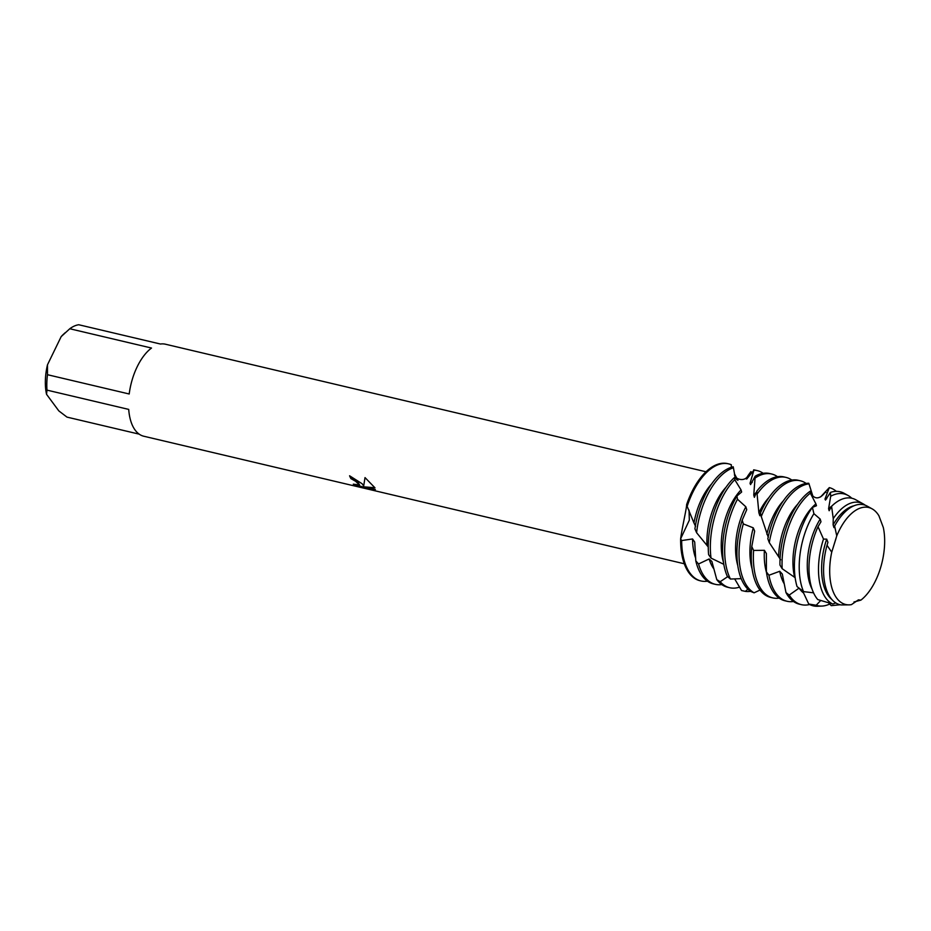 <?xml version="1.0" encoding="UTF-8"?>
<svg xmlns="http://www.w3.org/2000/svg" width="931" height="931" viewBox="0 0 931 931"><rect width="100%" height="100%" fill="white"/><g stroke="black" fill="none" stroke-linecap="round" stroke-linejoin="round"><path stroke-width="1.4" d="M836.108 538.153L831.732 552.153A49.843 25.672 103.3 0 0 836.713 598.144A49.843 25.672 103.3 0 0 851.446 604.626L858.417 599.855L860.907 600.123A49.843 25.672 103.3 0 0 883.321 527.516L878.899 515.739A49.843 25.672 103.3 0 0 877.642 513.865A49.843 25.672 103.3 0 0 836.76 535.86L831.732 552.153L836.76 535.86A49.843 25.672 103.3 0 1 872.103 508.85L867.285 506.161A51.356 26.452 103.3 0 0 834.618 526.085L836.76 535.86M362.089 483.713L363.672 486.005L365.022 477.603L374.96 487.797L364.009 486.866L375.356 489.543L373.68 490.009L359.692 486.704L353.291 484.167L359.575 484.981L358.33 482.828L350.929 478.615A47.26 24.346 -76.7 0 1 349.579 475.788L362.089 483.713M139.196 434.149L66.985 417.111L58.816 410.885L46.55 394.325L46.981 390.124L128.711 409.407A47.26 24.346 103.3 0 0 135.193 430.169A47.26 24.346 103.3 0 0 143.735 436.22L684.285 563.767M727.658 576.673L720.175 581.712L716.765 579.582L711.901 561.498L709.143 558.949L698.564 563.977L695.794 560.846L694.712 542.051L692.559 538.956L681.667 540.55L680.631 538.793L689.336 520.161L689.033 510.107L689.336 520.161L680.631 538.793A60.154 30.979 103.3 0 0 689.103 573.019A60.154 30.979 103.3 0 0 700.496 580.828M349.66 475.811A47.178 24.299 103.3 0 0 350.964 478.546L353.768 479.57L359.575 484.981M353.896 484.364L373.692 490.009M365.045 477.615L363.672 486.005M373.727 489.927L375.356 489.543M364.009 486.866L374.925 487.716M707.432 581.188A60.154 30.979 -76.7 0 1 701.02 580.967L699.972 580.711A60.154 30.979 103.3 0 1 689.103 573.019A60.154 30.979 103.3 0 1 680.631 538.793C682.144 527.377 686.915 507.104 686.601 504.695L687.159 506.394A60.154 30.979 -76.7 0 1 692.687 492.546A60.154 30.979 -76.7 0 1 728.647 463.871A60.154 30.979 -76.7 0 1 731.312 464.744L731.277 467.304M728.123 463.754A60.154 30.979 103.3 0 0 686.601 504.695A60.154 30.979 103.3 0 1 727.611 463.626L728.647 463.871M129.2 393.988L47.469 374.704L47.481 364.801L61.167 336.626L69.778 328.748L151.509 348.043A47.26 24.346 103.3 0 0 129.2 393.988M65.298 332.623L63.611 334.159A42.104 21.692 103.3 0 0 61.167 336.626M47.481 364.801A42.104 21.692 103.3 0 0 46.55 394.325M705.989 471.761L165.439 344.214A47.26 24.346 103.3 0 0 160.458 344.028L78.728 324.744A47.26 24.346 103.3 0 0 69.778 328.748M47.469 374.704A47.26 24.346 103.3 0 0 46.981 390.124M823.504 539.084L818.023 526.69A54.987 28.314 103.3 0 0 816.731 598.272A54.987 28.314 103.3 0 0 817.779 599.576L832.756 604.01A52.625 27.104 -76.7 0 1 825.913 598.214A52.625 27.104 -76.7 0 1 823.504 539.084L826.705 539.142L827.915 542.319L827.019 545.298L831.732 552.153A49.843 25.672 103.3 0 0 836.713 598.144A49.843 25.672 103.3 0 0 849.456 604.859A49.843 25.672 103.3 0 0 851.446 604.626M878.899 515.751L878.899 515.739A49.843 25.672 103.3 0 0 877.642 513.865A49.843 25.672 103.3 0 0 872.103 508.85M704.942 495.432A60.154 30.979 103.3 0 0 694.933 528.843L696.609 532.718A60.154 30.979 -76.7 0 1 707.036 495.932A60.154 30.979 -76.7 0 1 733.407 467.781L733.197 466.78A60.154 30.979 103.3 0 0 704.942 495.432M711.656 483.887A49.611 25.556 103.3 0 0 701.648 498.981A49.611 25.556 103.3 0 0 693.967 522.954L695.585 526.387M695.794 560.846A60.154 30.979 103.3 0 0 702.393 576.161A60.154 30.979 103.3 0 0 713.274 583.853L715.357 584.342A60.154 30.979 -76.7 0 1 704.488 576.65A60.154 30.979 -76.7 0 1 698.564 563.977M721.769 584.575A60.154 30.979 -76.7 0 1 715.357 584.342M687.159 506.394L693.967 522.954M696.609 532.718L708.258 546.986M725.994 487.274A49.611 25.556 103.3 0 0 715.997 502.368A49.611 25.556 103.3 0 0 706.978 545.229M701.02 580.967A60.154 30.979 -76.7 0 1 690.139 573.263A60.154 30.979 -76.7 0 1 681.667 540.55M734.547 477.44A60.154 30.979 103.3 0 0 719.279 498.818A60.154 30.979 103.3 0 0 708.607 554.608L711.028 558.1A60.154 30.979 -76.7 0 1 721.374 499.307A60.154 30.979 -76.7 0 1 734.78 479.698L734.547 477.44L737.934 480.373L734.547 473.972L733.419 467.781M739.482 587.135A60.154 30.979 -76.7 0 1 729.695 587.729A60.154 30.979 -76.7 0 1 720.175 581.712M711.028 558.1L723.794 564.314M742.216 520.115L746.732 509.664L745.847 506.801L737.48 499.237L736.933 495.99L741.635 492.034L741.041 489.915A49.611 25.556 103.3 0 0 730.335 505.742A49.611 25.556 103.3 0 0 723.457 562.219M747.872 589.16L745.37 591.371L741.53 590.522A60.154 30.979 103.3 0 0 741.949 590.615A60.154 30.979 103.3 0 0 742.1 590.65M741.542 590.51L734.652 578.861M736.933 495.99A60.154 30.979 103.3 0 0 733.616 502.205A60.154 30.979 103.3 0 0 727.332 576.382L730.451 579.035A60.154 30.979 -76.7 0 1 735.711 502.693A60.154 30.979 -76.7 0 1 737.48 499.237M798.996 588.183L789.22 595.06L785.985 592.593L782.308 574.043L779.724 571.273L768.948 575.253L766.399 571.878L766.376 553.526L764.409 550.314L753.598 550.43L751.783 546.59L754.657 531.101L753.284 527.842L743.31 523.909L742.205 520.103A60.154 30.979 103.3 0 0 745.405 586.309A60.154 30.979 103.3 0 0 750.444 591.336A60.154 30.979 -76.7 0 1 745.37 591.371M730.451 579.035L741.216 578.663M745.847 506.801A49.611 25.556 103.3 0 0 744.672 509.129A49.611 25.556 103.3 0 0 737.794 565.606M750.444 591.336L754.098 592.814A60.154 30.979 -76.7 0 1 747.5 586.798A60.154 30.979 -76.7 0 1 743.31 523.909M757.159 493.977A60.154 30.979 -76.7 0 1 786.008 477.405L783.914 476.905A60.154 30.979 103.3 0 0 756.798 491.172L758.881 512.76L759.836 515.716L760.615 513.609M769.018 497.422A49.611 25.556 103.3 0 0 759.009 512.515A49.611 25.556 103.3 0 0 758.881 512.76M800.346 480.78L798.251 480.291A60.154 30.979 103.3 0 0 762.291 508.966A60.154 30.979 103.3 0 0 760.464 512.958L761.279 516.542A60.154 30.979 -76.7 0 1 764.386 509.466A60.154 30.979 -76.7 0 1 800.346 480.78A60.154 30.979 -76.7 0 1 806.176 483.445M751.783 546.59A60.154 30.979 103.3 0 0 759.743 589.695A60.154 30.979 103.3 0 0 770.624 597.388L772.718 597.877A60.154 30.979 -76.7 0 1 761.837 590.184A60.154 30.979 -76.7 0 1 753.598 550.43M779.131 598.109A60.154 30.979 -76.7 0 1 772.718 597.877M761.279 516.542L768.308 537.501M783.355 500.808A49.611 25.556 103.3 0 0 773.347 515.89A49.611 25.556 103.3 0 0 766.841 534.219M776.629 512.353A60.154 30.979 103.3 0 0 767.831 538.723L769.285 542.61A60.154 30.979 -76.7 0 1 778.723 512.841A60.154 30.979 -76.7 0 1 809.004 483.841L808.748 483.247A60.154 30.979 103.3 0 0 776.629 512.353M824.587 492.988L825.436 491.696A60.154 30.979 -76.7 0 1 825.564 491.859A60.154 30.979 -76.7 0 1 825.995 492.476M766.399 571.878A60.154 30.979 103.3 0 0 774.08 593.082A60.154 30.979 103.3 0 0 784.961 600.774L787.056 601.263A60.154 30.979 -76.7 0 1 776.175 593.571A60.154 30.979 -76.7 0 1 768.948 575.253M793.468 601.484A60.154 30.979 -76.7 0 1 787.056 601.263M769.285 542.61L780.69 559.822M797.692 504.195A49.611 25.556 103.3 0 0 787.684 519.277A49.611 25.556 103.3 0 0 778.619 556.645M810.156 491.242A60.154 30.979 103.3 0 0 790.966 515.739A60.154 30.979 103.3 0 0 779.957 565.036L782.156 568.701A60.154 30.979 -76.7 0 1 793.061 516.228A60.154 30.979 -76.7 0 1 810.342 493.139L810.156 491.242L812.856 496.188L809.004 483.841M785.985 592.593A60.154 30.979 103.3 0 0 788.417 596.457A60.154 30.979 103.3 0 0 799.298 604.149L801.393 604.65A60.154 30.979 -76.7 0 1 790.512 596.957A60.154 30.979 -76.7 0 1 789.22 595.06M809.609 604.51A60.154 30.979 -76.7 0 1 801.393 604.65M799.403 588.508A49.611 25.556 103.3 0 0 803.523 592.977M782.156 568.69L795.155 577.686M818.023 526.69L820.979 521.767L820.199 519.091L813.903 513.679L812.426 507.418L816.464 505.742L815.917 503.904A49.611 25.556 103.3 0 0 802.022 522.663A49.611 25.556 103.3 0 0 794.597 577.115M808.748 604.021A58.606 30.188 103.3 0 0 817.627 606.256L821.968 606.069A57.408 29.571 -76.7 0 1 816.196 605.243L808.748 604.021L802.638 590.976M812.426 507.418A58.606 30.188 103.3 0 0 805.129 519.707A58.606 30.188 103.3 0 0 797.041 586.553L803.534 591.627A57.408 29.571 -76.7 0 1 809.737 521.29A57.408 29.571 -76.7 0 1 813.903 513.679M820.537 600.681L816.196 605.243M829.672 604.033A57.408 29.571 -76.7 0 1 821.968 606.069M803.534 591.616L813.566 592.826M820.199 519.091A49.611 25.556 103.3 0 0 816.359 526.05A49.611 25.556 103.3 0 0 812.088 589.125M840.158 604.754L831.243 605.65L828.881 603.218M827.007 545.298A51.356 26.452 103.3 0 0 830.813 598.179A51.356 26.452 103.3 0 0 841.112 604.941L849.456 604.859M754.098 592.814L760.022 590.056M742.449 590.731L741.53 590.522M747.791 475.95L750.91 471.61L746.103 478.825L746.755 479.011L753.935 470.202L750.037 483.317L750.561 484.597L755.169 476.207L753.761 495.059L754.378 497.317L756.822 491.324M832.756 604.01L835.829 602.951M883.321 527.516A49.843 25.672 103.3 0 1 860.907 600.123L853.96 601.985M741.041 489.915L734.78 479.698M825.355 491.812L820.642 496.898M820.642 496.886L829.3 487.623L824.971 499.109L825.506 500.063L830.44 492.418L830.696 496.258L828.578 508.745L829.149 510.723L831.581 506.289L833.257 518.602L833.117 524.84L833.955 527.621L834.618 526.085M815.917 503.904L810.342 493.139M812.856 496.188L812.309 495.408A49.611 25.556 103.3 0 0 812.193 495.42M826.705 539.142A49.611 25.556 103.3 0 0 831.814 599.436M833.257 518.602A52.625 27.104 -76.7 0 1 863.27 503.939L855.775 499.772A54.987 28.314 103.3 0 0 831.581 506.289M863.27 503.939A52.625 27.104 -76.7 0 1 865.236 505.23M831.651 506.22A49.611 25.556 103.3 0 0 828.578 508.745M830.696 496.258A57.408 29.571 -76.7 0 1 848.06 495.478A57.408 29.571 -76.7 0 1 851.772 498.236M848.06 495.478L844.266 493.372A58.606 30.188 103.3 0 0 830.44 492.418M826.67 498.783A49.611 25.556 103.3 0 0 824.971 499.109M829.3 487.623A60.154 30.979 -76.7 0 1 836.317 491.359M779.724 571.273A49.611 25.556 103.3 0 0 783.972 583.388M764.409 550.314A49.611 25.556 103.3 0 0 766.469 572.367M753.284 527.842A49.611 25.556 103.3 0 0 752.132 568.992M786.008 477.405A60.154 30.979 -76.7 0 1 791.839 480.07M756.775 491.94A49.611 25.556 103.3 0 0 753.761 495.059M755.355 477.882A60.154 30.979 -76.7 0 1 771.671 474.019A60.154 30.979 -76.7 0 1 777.501 476.684M771.671 474.019L769.576 473.53A60.154 30.979 103.3 0 0 755.169 476.207M752.213 482.491A49.611 25.556 103.3 0 0 750.037 483.317M753.935 470.202A60.154 30.979 -76.7 0 1 757.334 470.632A60.154 30.979 -76.7 0 1 763.164 473.297M757.334 470.632L755.239 470.143A60.154 30.979 103.3 0 0 753.645 469.852M716.765 579.582A60.154 30.979 103.3 0 0 727.611 587.24L729.695 587.729M737.41 479.256A49.611 25.556 103.3 0 0 736.596 479.558M709.143 558.949A49.611 25.556 103.3 0 0 713.646 568.597M750.91 471.61A60.154 30.979 -76.7 0 1 752.143 472.855M692.559 538.956A49.611 25.556 103.3 0 0 695.504 557.716M853.902 505.812A49.611 25.556 103.3 0 0 833.117 524.84M747.93 475.788C744.509 482.712 733.593 478.813 734.547 473.972M825.169 492.092C824.866 492.93 818.337 502.077 812.379 495.49"/></g></svg>
